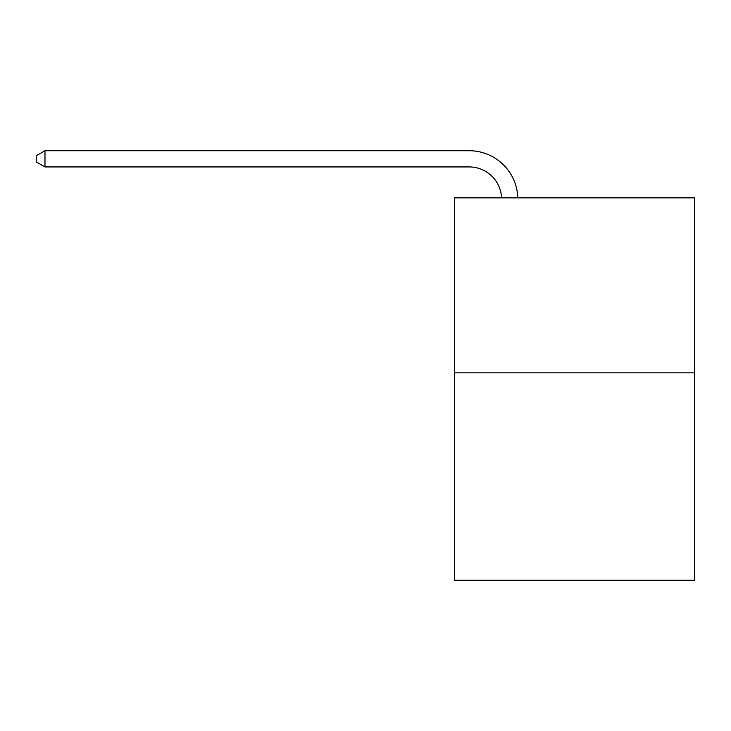 <?xml version="1.0" encoding="UTF-8"?>
<svg xmlns="http://www.w3.org/2000/svg" width="731" height="731" viewBox="0 0 731 731"><rect width="100%" height="100%" fill="white"/><g stroke="black" fill="none" stroke-linecap="round" stroke-linejoin="round"><path stroke-width="1.1" d="M694.45 372.856L694.45 197.845L454.627 197.845L454.627 580.277L694.45 580.277L694.45 372.856L454.627 372.856M501.585 197.845A32.411 32.411 0 0 0 469.211 166.933A32.411 32.411 0 0 1 501.585 197.845A32.411 32.411 0 0 0 469.211 166.933A32.411 32.411 0 0 1 501.585 197.845A32.411 32.411 0 0 0 469.211 166.933A32.411 32.411 0 0 1 501.585 197.845A32.411 32.411 0 0 0 469.211 166.933A32.411 32.411 0 0 1 501.585 197.845A32.411 32.411 0 0 0 469.211 166.933A32.411 32.411 0 0 1 501.585 197.845A32.411 32.411 0 0 0 469.211 166.933A32.411 32.411 0 0 1 501.585 197.845A32.411 32.411 0 0 0 469.211 166.933A32.411 32.411 0 0 1 501.585 197.845A32.411 32.411 0 0 0 469.211 166.933A32.411 32.411 0 0 1 501.585 197.845A32.411 32.411 0 0 0 469.211 166.933A32.411 32.411 0 0 1 501.585 197.845A32.411 32.411 0 0 0 469.211 166.933A32.411 32.411 0 0 1 501.585 197.845A32.411 32.411 0 0 0 469.211 166.933A32.411 32.411 0 0 1 501.585 197.845A32.411 32.411 0 0 0 469.211 166.933A32.411 32.411 0 0 1 501.585 197.845A32.411 32.411 0 0 0 469.211 166.933A32.411 32.411 0 0 1 501.585 197.845A32.411 32.411 0 0 0 469.211 166.933A32.411 32.411 0 0 1 501.585 197.845A32.411 32.411 0 0 0 469.211 166.933A32.411 32.411 0 0 1 501.585 197.845A32.411 32.411 0 0 0 469.211 166.933A32.411 32.411 0 0 1 501.585 197.845A32.411 32.411 0 0 0 469.211 166.933A32.411 32.411 0 0 1 501.585 197.845A32.411 32.411 0 0 0 469.211 166.933A32.411 32.411 0 0 1 501.585 197.845A32.411 32.411 0 0 0 469.211 166.933A32.411 32.411 0 0 1 501.585 197.845A32.411 32.411 0 0 0 469.211 166.933A32.411 32.411 0 0 1 501.585 197.845A32.411 32.411 0 0 0 469.211 166.933A32.411 32.411 0 0 1 501.585 197.845A32.411 32.411 0 0 0 469.211 166.933A32.411 32.411 0 0 1 501.585 197.845A32.411 32.411 0 0 0 469.211 166.933A32.411 32.411 0 0 1 501.585 197.845A32.411 32.411 0 0 0 469.211 166.933A32.411 32.411 0 0 1 501.585 197.845A32.411 32.411 0 0 0 469.211 166.933A32.411 32.411 0 0 1 501.585 197.845A32.411 32.411 0 0 0 469.211 166.933A32.411 32.411 0 0 1 501.585 197.845A32.411 32.411 0 0 0 469.211 166.933A32.411 32.411 0 0 1 501.585 197.845A32.411 32.411 0 0 0 469.211 166.933L44.975 166.933L36.55 162.072L36.55 155.584L44.975 150.723L469.211 150.723A48.611 48.611 0 0 1 517.795 197.845M44.975 150.723L469.211 150.723L44.975 150.723L469.211 150.723L44.975 150.723L469.211 150.723L44.975 150.723L469.211 150.723L44.975 150.723L469.211 150.723L44.975 150.723L469.211 150.723L44.975 150.723L469.211 150.723L44.975 150.723L469.211 150.723L44.975 150.723L469.211 150.723L44.975 150.723L469.211 150.723L44.975 150.723L469.211 150.723L44.975 150.723L469.211 150.723L44.975 150.723L469.211 150.723L44.975 150.723L469.211 150.723L44.975 150.723L469.211 150.723L44.975 150.723L469.211 150.723L44.975 150.723L469.211 150.723L44.975 150.723L469.211 150.723L44.975 150.723L469.211 150.723L44.975 150.723L469.211 150.723L44.975 150.723L469.211 150.723L44.975 150.723L469.211 150.723L44.975 150.723L469.211 150.723L44.975 150.723L469.211 150.723L44.975 150.723L469.211 150.723L44.975 150.723L469.211 150.723L44.975 150.723L469.211 150.723L44.975 150.723L44.975 166.933"/></g></svg>

